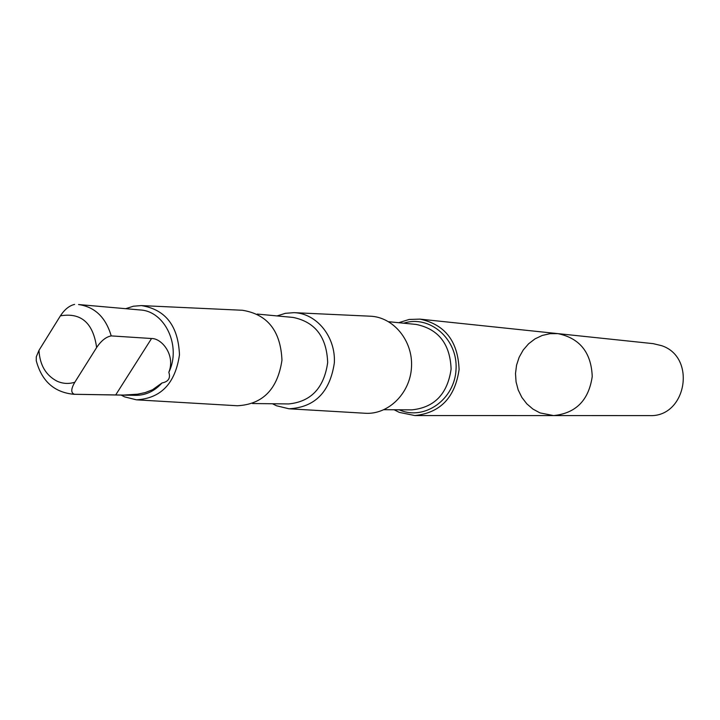 <?xml version="1.0" encoding="UTF-8"?>
<svg xmlns="http://www.w3.org/2000/svg" width="720" height="720" viewBox="0 0 720 720"><rect width="100%" height="100%" fill="white"/><g stroke="black" fill="none" stroke-linecap="round" stroke-linejoin="round"><path stroke-width="1.08" d="M539.973 412.893L532.953 409.095L526.824 403.848L521.829 397.368L518.193 389.943L516.06 381.87L515.502 373.5L516.555 365.166L519.165 357.219L523.233 349.992L528.597 343.791L535.023 338.868L542.259 335.448L549.999 333.675L557.919 333.63C579.816 338.229 591.255 352.53 592.236 376.524C588.744 400.284 575.874 413.298 553.608 415.584L539.973 412.893M649.404 415.602C686.376 417.582 696.942 357.147 661.536 345.645L653.184 343.647L557.919 333.63C579.816 338.229 591.255 352.53 592.236 376.524C588.744 400.284 575.874 413.298 553.608 415.584L649.404 415.602M96.624 347.544C93.168 322.911 81.099 312.345 60.408 315.837L38.979 350.361L36.288 356.805L36.252 360.702C41.742 381.213 54.27 392.409 73.845 394.29L135.702 395.334C145.782 395.325 154.539 391.203 161.982 382.977C168.435 381.672 170.721 378.108 168.831 372.285C181.584 346.491 165.087 311.058 140.193 309.969L78.552 304.533C94.86 306.9 105.75 317.358 111.213 335.898C106.02 336.888 101.16 340.767 96.624 347.544L74.835 382.23C70.893 388.926 70.767 392.949 74.466 394.29L123.651 395.064L137.565 394.2L145.188 392.589L152.541 389.754L161.982 382.977M394.128 409.761L399.33 412.398L414.873 415.557C440.298 412.866 455.04 397.53 459.09 369.531C457.992 341.253 444.942 324.45 419.94 319.122L409.122 319.464L398.709 322.704M289.494 408.816L364.914 413.244C388.197 415.017 410.301 393.345 411.507 367.029C413.064 340.722 393.354 316.854 370.008 316.188L294.543 312.687M272.457 403.758L276.417 405.738L288.945 408.78C314.811 407.412 329.94 392.139 334.332 362.97C335.871 336.924 316.719 313.308 293.994 312.66L285.39 313.317L277.074 315.927M252.558 403.533L288.666 403.938C311.04 401.715 324.045 387.936 327.672 362.619C326.718 337.068 315.225 322.002 293.211 317.448L257.256 314.064M136.971 399.861L237.384 405.756C262.764 404.379 277.623 389.196 281.961 360.225C280.683 330.948 267.498 314.298 242.397 310.266L141.93 305.613M121.131 395.091L124.605 396.873L136.458 399.825C160.92 398.43 175.257 383.436 179.469 354.834C178.281 325.953 165.591 309.537 141.408 305.586L133.407 306.216L125.667 308.691M168.831 372.285C175.707 355.131 161.703 338.202 151.542 338.517L111.213 335.898M60.408 315.837C64.638 309.42 69.372 305.604 74.601 304.407M73.845 394.29L74.466 394.29M38.979 350.361C39.816 365.103 45.891 375.399 57.213 381.258C62.955 383.769 68.823 384.093 74.835 382.23M399.195 409.797L399.519 409.932C424.467 420.975 454.959 399.357 456.048 369.171C457.893 339.012 429.642 314.595 403.749 323.208M384.048 409.698L411.759 409.869C434.376 407.592 447.498 394.011 451.107 369.108C450.126 343.962 438.498 329.076 416.241 324.441L388.674 321.714M151.542 338.517L115.668 394.992M414.873 415.557L553.608 415.584M419.94 319.122L557.919 333.63"/></g></svg>
